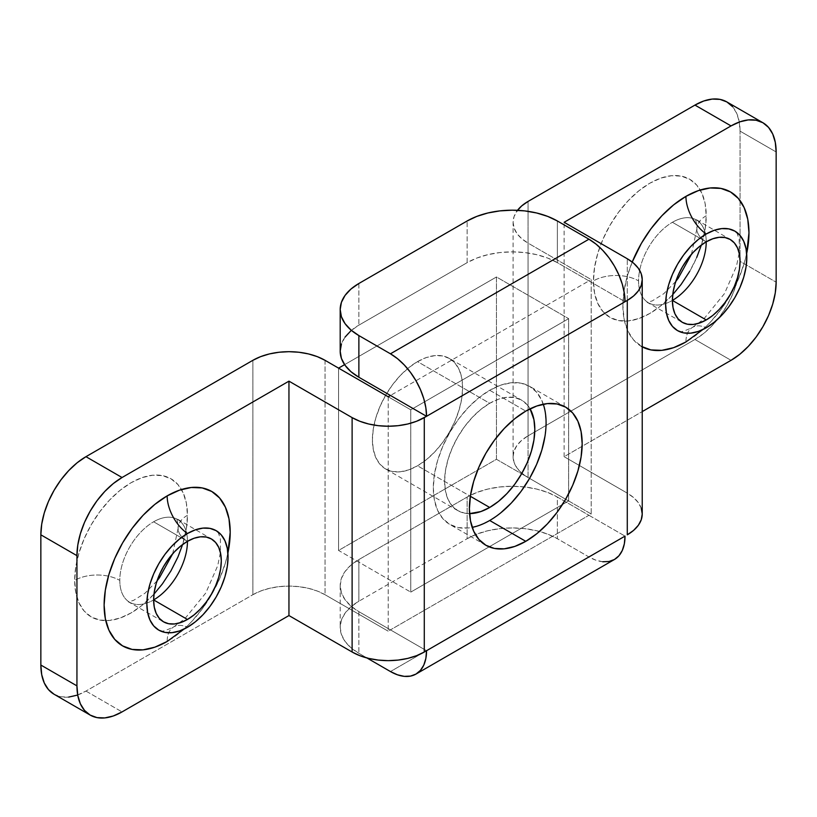 <?xml version="1.0" encoding="UTF-8"?>
<svg xmlns="http://www.w3.org/2000/svg" width="817" height="817" viewBox="0 0 817 817"><rect width="100%" height="100%" fill="white"/><g stroke="black" fill="none" stroke-linecap="round" stroke-linejoin="round"><path stroke-width="0.61" stroke-dasharray="4.08 3.06" d="M685.933 341.955A31.894 18.413 60 0 1 692.499 327.372A31.894 18.413 60 0 1 706.225 327.76A31.894 18.413 -120 0 0 692.499 327.372A31.894 18.413 -120 0 0 685.933 341.955A89.155 51.471 -60 0 0 746.677 253.525L744.175 263.391L738.343 279.343L730.51 294.896L720.951 309.469L710.055 322.49L702.773 329.588M167.158 641.468A31.894 18.413 60 0 1 173.725 626.884A31.894 18.413 60 0 1 187.461 627.272A31.894 18.413 -120 0 0 173.725 626.884A31.894 18.413 -120 0 0 167.158 641.468A89.155 51.471 -60 0 0 227.912 553.038L225.4 562.903L219.579 578.855L211.736 594.408L202.187 608.982L191.28 621.992L183.999 629.1M691.458 254.271L696.891 228.791A31.894 18.413 180 0 0 706.225 241.822L672.391 222.285A47.846 27.625 120 0 0 638.567 280.885A31.894 18.413 0 0 0 593.448 280.885A79.749 46.038 -60 0 1 649.842 183.212A79.749 46.038 -60 0 1 706.225 215.77A31.894 18.413 0 0 0 696.891 228.791A31.894 18.413 0 0 0 706.225 241.822A47.846 27.625 120 0 0 692.887 218.435A47.846 27.625 120 0 0 672.391 222.285L706.225 241.812A47.846 27.625 120 0 0 696.319 219.916A47.846 27.625 120 0 0 672.391 222.285A47.846 27.625 120 0 0 638.567 280.885A47.846 27.625 120 0 0 648.473 302.79A47.846 27.625 120 0 0 672.391 300.421A47.846 27.625 120 0 1 651.905 304.271A47.846 27.625 120 0 1 638.567 280.885A31.894 18.413 180 0 0 593.448 280.885L594.541 267.557L597.748 253.484L602.956 239.218L609.972 225.308L618.51 212.277L628.263 200.635L638.843 190.821L649.842 183.212L660.841 178.116L671.421 175.716L681.164 176.104L689.711 179.27L696.727 185.081L701.936 193.333L705.142 203.699L706.225 215.77L705.142 229.097L701.364 245.029M172.683 553.773L178.116 528.303A31.894 18.413 180 0 0 187.461 541.324L153.627 521.787A47.846 27.625 120 0 0 119.793 580.397A31.894 18.413 0 0 0 74.684 580.397A79.749 46.038 -60 0 1 131.067 482.724A79.749 46.038 -60 0 1 187.461 515.282A31.894 18.413 0 0 0 178.116 528.303A31.894 18.413 0 0 0 187.461 541.324A47.846 27.625 120 0 0 174.123 517.947A47.846 27.625 120 0 0 153.627 521.787L187.461 541.324A47.846 27.625 120 0 0 177.544 519.418A47.846 27.625 120 0 0 153.627 521.787A47.846 27.625 120 0 0 119.793 580.397A47.846 27.625 120 0 0 129.699 602.292A47.846 27.625 120 0 0 153.627 599.923A47.846 27.625 120 0 1 133.13 603.773A47.846 27.625 120 0 1 119.793 580.397A31.894 18.413 180 0 0 74.684 580.397L75.767 567.059L78.973 552.997L84.182 538.73L91.198 524.82L99.745 511.789L109.488 500.137L120.068 490.323L131.067 482.724L142.076 477.628L152.646 475.218L162.399 475.617L170.947 478.772L177.953 484.593L183.171 492.845L186.378 503.201L187.461 515.282L186.378 528.609L182.6 544.541M489.7 390.271L525.791 411.104L489.7 390.271L500.698 385.164L511.279 382.764L521.021 383.153L529.569 386.318A79.749 46.038 120 0 0 489.7 390.271A79.749 46.038 120 0 0 437.606 460.543A79.749 46.038 120 0 0 449.83 524.443L442.814 518.621L437.606 510.37L434.399 500.014L433.306 487.933L434.399 474.606L437.606 460.543L442.814 446.276L449.83 432.356L458.368 419.325L468.121 407.683L478.701 397.869L489.7 390.271M543.295 404.211A79.749 46.038 120 0 0 529.569 386.318L536.585 392.14L541.794 400.381L545 410.747L546.083 422.828L545 436.155M564.128 456.683L564.128 222.285L564.128 456.683L642.233 411.594L564.128 456.683L627.282 493.141L564.128 456.683M632.225 262.053L627.691 274.931L624.096 290.658L622.891 305.558L624.096 319.059L627.691 330.65L633.512 339.872L642.233 346.868A89.155 51.471 -60 0 1 632.225 262.053M513.096 222.285L514.077 228.035L516.977 233.56L521.695 238.656L528.048 243.119A51.032 29.463 180 0 1 513.096 222.285A51.032 29.463 180 0 1 517.488 210.316L514.077 216.536L513.096 222.285L513.096 456.683A51.032 29.463 0 0 1 528.048 435.849L528.048 201.442L528.048 435.849L694.95 339.484L731.041 360.317L694.95 339.484L528.048 435.849L521.695 440.312L516.977 445.408L514.077 450.933L513.096 456.683L514.077 462.432L516.977 467.957L521.695 473.053L528.048 477.516L591.202 513.985L588.945 515.282L625.025 536.115L588.945 515.282L591.202 513.985L591.202 279.577L588.945 280.885L625.025 301.718L588.945 280.885L390.455 395.479L588.945 280.885L557.368 262.655L547.696 258.07L536.667 254.669L524.698 252.565L512.259 251.861L499.81 252.565L487.841 254.669L476.811 258.07L467.14 262.655L358.877 325.156L350.942 330.742M641.253 508.235L638.353 502.7L633.635 497.614L627.282 493.141L627.282 258.744L627.282 493.141A51.032 29.463 0 0 1 642.233 513.985M513.096 456.683A51.032 29.463 0 0 0 528.048 477.516L528.048 243.119L591.202 279.577L588.945 280.885L557.368 262.655L557.368 220.978L557.368 262.655A63.797 36.836 0 0 0 467.14 262.655L467.14 220.978L467.14 262.655L358.877 325.156A63.797 36.836 0 0 0 340.189 351.198M388.198 396.776L388.198 631.184L588.945 515.282L557.368 497.053L547.696 492.467L536.667 489.066L524.698 486.973L512.259 486.268L499.81 486.973L487.841 489.066L476.811 492.467L467.14 497.053L358.877 559.563L350.942 565.139L345.05 571.512L341.414 578.416L340.189 585.605L341.414 592.785L345.05 599.698L350.942 606.061L358.877 611.647L390.455 629.876L388.198 631.184L388.198 396.776M500.698 512.892L489.7 520.49L478.701 525.597L468.121 527.996L458.368 527.608L449.83 524.443A79.749 46.038 120 0 0 472.185 527.384M726.844 101.921A63.797 36.836 120 0 1 740.059 131.129L776.15 151.962L740.059 131.129L740.059 261.348L776.15 282.182L740.059 261.348L740.059 131.129L739.191 121.467L736.628 113.175L732.461 106.578M694.95 339.484L703.754 333.407L712.21 325.554L720.012 316.24L726.844 305.813L732.461 294.682L736.628 283.264L739.191 272.01L740.059 261.348A63.797 36.836 120 0 1 694.95 339.484M696.727 257.437L689.711 271.346M672.748 294.6L660.841 305.834L649.842 313.442L638.843 318.538L628.263 320.938L618.51 320.55L609.972 317.384L602.956 311.573L597.748 303.321L594.541 292.956L593.448 280.885A79.749 46.038 -60 0 0 649.842 313.442A79.749 46.038 -60 0 0 706.225 215.77A31.894 18.413 180 0 0 696.891 228.791C696.727 224.052 696.145 220.764 695.134 218.946L730.153 239.442M528.048 477.516L528.048 243.119L591.202 279.577L591.202 513.985L528.048 477.516M325.043 360.317L325.043 594.715L388.198 631.184L325.043 594.715A51.032 29.463 0 0 0 252.872 594.715L252.872 360.317L252.872 594.715L85.959 691.08L252.872 594.715L260.603 591.059L269.426 588.332L279.005 586.657L288.952 586.085L298.91 586.657L308.489 588.332L317.313 591.059L325.043 594.715L325.043 360.317M77.155 695.165L85.959 691.08A63.797 36.836 120 0 1 54.065 694.246L60.897 696.768L68.699 697.085M153.974 594.112L142.076 605.346L131.067 612.944L120.068 618.05L109.488 620.45L99.745 620.062L91.198 616.896L84.182 611.075L78.973 602.834L75.767 592.468L74.684 580.397A79.749 46.038 -60 0 0 131.067 612.944A79.749 46.038 -60 0 0 187.461 515.282A31.894 18.413 180 0 0 178.116 528.303C177.963 523.564 177.381 520.276 176.36 518.448L211.378 538.954M602.752 561.759L595.981 560.217L588.945 556.959L390.455 671.554L588.945 556.959L557.368 538.72L557.368 497.053A63.797 36.836 180 0 0 467.14 497.053L467.14 538.72L476.811 534.144L487.841 530.744L499.81 528.64L512.259 527.935L524.698 528.64L536.667 530.744L547.696 534.144L557.368 538.72A63.797 36.836 0 0 0 467.14 538.72L358.877 601.23A63.797 36.836 0 0 0 340.189 627.272L341.414 620.093L345.05 613.179L350.942 606.806L358.877 601.23L358.877 559.563L467.14 497.053L467.14 538.72L358.877 601.23L358.877 559.563A63.797 36.836 180 0 0 340.189 585.605A63.797 36.836 180 0 0 358.877 611.647L358.877 653.314L350.942 647.738L345.05 641.365L341.414 634.462L340.189 627.272A63.797 36.836 0 0 0 358.877 653.314L366.925 657.961L358.877 653.314L358.877 611.647L426.545 650.71L390.455 629.876L588.945 515.282L557.368 497.053L557.368 538.72L588.945 556.959A51.032 29.463 -120 0 0 614.455 559.482M85.959 691.08L122.05 711.913L85.959 691.08M345.05 337.104L341.414 344.018M358.877 283.489L358.877 325.156L358.877 283.489M449.421 358.459L442.579 355.926L434.787 355.62L426.321 357.54L417.518 361.625A63.797 36.836 120 0 0 375.84 417.834A63.797 36.836 120 0 0 385.624 468.958A63.797 36.836 120 0 0 417.518 465.802A63.797 36.836 120 0 0 459.195 409.583A63.797 36.836 120 0 0 449.421 358.459L455.028 363.116L459.195 369.713L461.768 378.005L462.636 387.667L461.768 398.328L459.195 409.583L455.028 420.99L449.421 432.122L442.579 442.548L434.787 451.862L426.321 459.716L417.518 465.802L470.357 496.297L417.518 465.802L408.725 469.877L400.259 471.797L392.456 471.491L385.624 468.958L380.017 464.301L375.84 457.704L373.277 449.411L372.409 439.75L373.277 429.088L375.84 417.834L380.017 406.427L385.624 395.295L392.456 384.868L400.259 375.554L408.725 367.701L417.518 361.625L489.7 403.292A63.797 36.836 -60 0 0 448.022 459.511A63.797 36.836 -60 0 0 457.806 510.625A63.797 36.836 -60 0 0 469.561 513.617L464.638 513.158L457.806 510.625L452.189 505.978L448.022 499.371L445.459 491.088L444.591 481.427L445.459 470.766L448.022 459.511L452.189 448.094L457.806 436.962L464.638 426.535L472.44 417.221L480.896 409.368L489.7 403.292A63.797 36.836 -60 0 1 521.593 400.126A63.797 36.836 -60 0 1 530.07 408.817L527.21 404.783L521.593 400.136L449.421 358.459A63.797 36.836 120 0 0 417.518 361.625L489.7 403.292L498.503 399.207L506.959 397.287L514.761 397.603L521.593 400.136M496.46 459.287L568.642 500.954L568.642 318.65L496.46 276.973L496.46 459.287L338.575 550.444L338.575 368.13L410.757 409.797L338.575 368.13L338.575 550.444L410.757 592.111L338.575 550.444L496.46 459.287L496.46 276.973L568.642 318.65L410.757 409.797L410.757 592.111L568.642 500.954L496.46 459.287M344.6 364.658L496.46 276.973L344.6 364.658M568.642 500.954L568.642 318.65L410.757 409.797L410.757 592.111L568.642 500.954M679.632 331.661L679.499 331.61C679.642 330.63 677.201 334.592 692.54 327.351L703.508 319.335L724.516 293.538L736.485 266.168L739.181 253.004L739.181 239.452L736.822 232.396M160.867 631.173L160.735 631.122C160.867 630.132 158.437 634.104 173.766 626.864L184.734 618.837L205.751 593.05L217.72 565.681L220.406 552.506L220.416 538.965L218.047 531.908M565.66 407.152L529.569 386.318M485.911 545.276L449.83 524.443M675.792 281.395L663.772 293.701L652.191 300.952L647.044 302.249L682.307 322.317M157.017 580.907L145.007 593.213L133.426 600.454L128.269 601.751L163.533 621.829M340.189 585.605L340.189 627.272M457.806 510.625L385.624 468.958"/><path stroke-width="1.23" d="M706.225 327.76A57.415 33.15 120 0 0 742.01 282.386A57.415 33.15 120 0 0 740.049 235.429A57.415 33.15 120 0 0 706.225 233.999A31.894 18.413 60 0 1 685.933 196.366A89.155 51.471 -60 0 1 746.677 253.525L748.975 232.763L747.759 219.262L744.175 207.681L738.343 198.46L730.51 191.954L720.951 188.421L710.055 187.981L698.229 190.667L685.933 196.366L673.627 204.873L661.801 215.841L650.904 228.862L641.355 243.425L632.225 262.053A89.155 51.471 -60 0 1 685.933 196.366A31.894 18.413 -120 0 0 706.225 233.999L698.31 239.473L690.692 246.54L683.676 254.924L677.518 264.31L672.473 274.328L668.725 284.602L666.406 294.723L665.63 304.322L666.406 313.023L668.725 320.478L672.473 326.422L677.518 330.609L683.676 332.887L690.692 333.162L698.31 331.436L706.225 327.76L714.15 322.286L721.768 315.229L728.784 306.845L734.932 297.459L739.988 287.441L743.736 277.167L746.044 267.036L746.83 257.447L746.044 248.746L743.736 241.291L739.988 235.347L734.932 231.16L728.784 228.883L721.768 228.597L714.15 230.333L706.225 233.999A57.415 33.15 120 0 0 669.276 282.815A57.415 33.15 120 0 0 675.628 329.363A57.415 33.15 120 0 0 706.225 327.76M167.158 641.468A89.155 51.471 -60 0 1 104.116 605.07A89.155 51.471 -60 0 1 167.158 495.878A31.894 18.413 -120 0 0 187.461 533.511A57.415 33.15 120 0 0 150.502 582.317A57.415 33.15 120 0 0 156.854 628.865A57.415 33.15 120 0 0 187.461 627.272L195.375 621.798L202.994 614.731L210.01 606.347L216.168 596.972L221.213 586.943L224.971 576.679L227.279 566.549L228.055 556.949L227.279 548.258L224.971 540.793L221.213 534.859L216.168 530.672L210.01 528.395L202.994 528.109L195.375 529.835L187.461 533.511L179.536 538.985L171.917 546.052L164.901 554.437L158.753 563.822L153.698 573.84L149.95 584.104L147.642 594.235L146.856 603.834L147.642 612.525L149.95 619.991L153.698 625.924L158.753 630.111L164.901 632.399L171.917 632.675L179.536 630.949L187.461 627.272A57.415 33.15 120 0 0 223.235 581.898A57.415 33.15 120 0 0 221.284 534.931A57.415 33.15 120 0 0 187.461 533.511A31.894 18.413 60 0 1 167.158 495.878A89.155 51.471 -60 0 1 227.912 553.038L230.2 532.276L228.985 518.775L225.4 507.194L219.579 497.972L211.736 491.466L202.187 487.923L191.28 487.494L179.454 490.18L167.158 495.878L154.862 504.375L143.036 515.343L132.14 528.364L122.581 542.937L114.737 558.491L108.916 574.443L105.332 590.17L104.116 605.07L105.332 618.571L108.916 630.152L114.737 639.374L122.581 645.879L132.14 649.423L143.036 649.852L154.862 647.166L167.158 641.468L183.999 629.1M187.461 541.324L187.461 541.324A47.846 27.625 -60 0 1 211.378 538.954A47.846 27.625 -60 0 1 218.721 577.292A47.846 27.625 -60 0 1 187.461 619.46L153.627 599.923A47.846 27.625 120 0 0 187.461 541.324L194.058 538.26L200.41 536.82L206.252 537.055L211.378 538.954L215.586 542.447L218.721 547.4L220.641 553.609L221.295 560.86L220.641 568.857L218.721 577.292L215.586 585.85L211.378 594.204L206.252 602.027L200.41 609.012L194.058 614.895L187.461 619.46L180.863 622.523L174.511 623.963L168.659 623.728L163.533 621.829L159.325 618.336L156.2 613.393L154.28 607.174L153.627 599.923L154.28 591.927L156.2 583.491L159.325 574.933L163.533 566.579L168.659 558.757L174.511 551.771L180.863 545.889L187.461 541.324A47.846 27.625 -60 0 0 156.2 583.491A47.846 27.625 -60 0 0 163.533 621.829L163.533 621.829A47.846 27.625 -60 0 0 187.461 619.46L153.627 599.923A47.846 27.625 120 0 0 187.461 541.324M706.225 241.822A47.846 27.625 120 0 0 706.225 241.812A47.846 27.625 -60 0 1 730.153 239.442A47.846 27.625 -60 0 1 737.485 277.79A47.846 27.625 -60 0 1 706.225 319.947L672.391 300.421A47.846 27.625 120 0 0 706.225 241.822L712.832 238.758L719.174 237.318L725.026 237.553L730.153 239.442L734.36 242.935L737.485 247.888L739.416 254.107L740.059 261.348L739.416 269.344L737.485 277.79L734.36 286.348L730.153 294.692L725.026 302.515L719.174 309.5L712.832 315.393L706.225 319.947L699.628 323.011L693.286 324.451L687.434 324.216L682.307 322.317L678.1 318.824L674.975 313.881L673.045 307.662L672.391 300.421L673.045 292.415L674.975 283.979L678.1 275.421L682.307 267.067L687.434 259.255L693.286 252.269L699.628 246.377L706.225 241.812A47.846 27.625 -60 0 0 674.975 283.979A47.846 27.625 -60 0 0 682.307 322.317L682.307 322.317A47.846 27.625 -60 0 0 706.225 319.947L672.391 300.421A47.846 27.625 120 0 0 706.225 241.822M472.185 527.384A79.749 46.038 120 0 0 489.7 520.49L525.791 541.324A79.749 46.038 -60 0 1 485.911 545.276A79.749 46.038 -60 0 1 473.686 481.376A79.749 46.038 -60 0 1 525.791 411.104L514.781 418.702L504.212 428.517L494.459 440.159L485.911 453.19L478.905 467.11L473.686 481.376L470.48 495.439L469.397 508.766L470.48 520.848L473.686 531.213L478.905 539.455L485.911 545.276L494.459 548.442L504.212 548.83L514.781 546.43L525.791 541.324L536.789 533.726L547.37 523.911L557.112 512.269L565.66 499.238L572.676 485.318L577.885 471.052L581.091 456.989L582.174 443.662L581.091 431.58L577.885 421.225L572.676 412.973L565.66 407.152L557.112 403.986L547.37 403.598L536.789 406.008L525.791 411.104A79.749 46.038 -60 0 1 565.66 407.152A79.749 46.038 -60 0 1 577.885 471.052A79.749 46.038 -60 0 1 525.791 541.324L489.7 520.49A79.749 46.038 120 0 0 543.295 404.211M341.414 344.018L340.189 351.198L341.414 358.387L345.05 365.291L350.942 371.664L358.877 377.25L390.455 395.479L388.198 396.776L325.043 360.317A51.032 29.463 180 0 0 252.872 360.317L85.959 456.683L122.05 477.516L288.952 381.151L352.117 417.61L359.848 421.276L368.671 424.003L378.24 425.677L388.198 426.239L398.155 425.677L407.734 424.003L416.558 421.276L426.545 416.313L390.455 395.479L388.198 396.776L325.043 360.317L317.313 356.651L308.489 353.924L298.91 352.25L288.952 351.688L279.005 352.25L269.426 353.924L260.603 356.651L252.872 360.317L85.959 456.683L77.155 462.759L68.699 470.612L60.897 479.926L54.065 490.353L48.448 501.485L44.281 512.902L41.718 524.146L40.85 534.818L76.941 555.652L76.941 685.871A63.797 36.836 -60 0 0 90.156 715.079A63.797 36.836 -60 0 0 122.05 711.913L288.952 615.558L352.117 652.017L359.848 655.683L368.671 658.4L378.24 660.075L388.198 660.647L398.155 660.075L407.734 658.4L416.558 655.683L424.289 652.017L424.289 417.61A51.032 29.463 180 0 1 352.117 417.61L352.117 652.017L288.952 615.558L288.952 381.151L288.952 615.558L122.05 711.913L113.246 715.998L104.79 717.918L96.988 717.612L90.156 715.079L84.539 710.422L80.372 703.825L77.809 695.533L76.941 685.871L76.941 555.652L77.809 544.99L80.372 533.736L84.539 522.318L90.156 511.187L96.988 500.76L104.79 491.446L113.246 483.593L122.05 477.516L288.952 381.151L352.117 417.61L352.117 652.017A51.032 29.463 0 0 0 424.289 652.017L625.025 536.115L624.341 543.846L622.278 550.484L618.949 555.754L614.455 559.482A51.032 29.463 -120 0 0 625.025 536.115L424.289 652.017L424.289 417.61L627.282 300.411L633.635 295.948L638.353 290.852L641.253 285.327L642.233 279.577L641.253 273.828L638.353 268.303L633.635 263.207L627.282 258.744L564.128 222.285L731.041 125.92L739.845 121.835L748.301 119.915L756.103 120.232L762.935 122.754L768.552 127.411L772.719 134.008L775.282 142.301L776.15 151.962L776.15 282.182L775.282 292.854L772.719 304.098L768.552 315.515L762.935 326.647L756.103 337.074L748.301 346.388L739.845 354.241L731.041 360.317L642.233 411.594L731.041 360.317A63.797 36.836 -60 0 0 776.15 282.182L776.15 151.962A63.797 36.836 -60 0 0 762.935 122.754A63.797 36.836 -60 0 0 731.041 125.92L694.95 105.087L528.048 201.442L521.695 205.915L516.977 211.011M641.355 346.377L650.904 349.911L661.801 350.34L673.627 347.664L685.933 341.955L702.773 329.588M340.189 309.531L340.189 351.198A63.797 36.836 0 0 0 358.877 377.25L358.877 335.573L390.455 353.802L397.501 358.673L404.262 364.954L410.502 372.399L415.976 380.742L420.459 389.648L423.798 398.778L425.851 407.785L426.545 416.313L358.877 377.25L358.877 335.573A63.797 36.836 180 0 1 340.189 309.531A63.797 36.836 180 0 1 358.877 283.489L467.14 220.978A63.797 36.836 180 0 1 557.368 220.978L588.945 239.207L390.455 353.802L358.877 335.573L350.942 329.997L345.05 323.624L341.414 316.71L340.189 309.531L341.414 302.341L345.05 295.437L350.942 289.065L358.877 283.489L467.14 220.978L476.811 216.403L487.841 212.992L499.81 210.898L512.259 210.194L524.698 210.898L536.667 212.992L547.696 216.403L557.368 220.978L588.945 239.207L595.981 244.079L602.752 250.359L608.992 257.804L614.455 266.148L618.949 275.053L622.278 284.183L624.341 293.191L625.025 301.718A51.032 29.463 -120 0 0 588.945 239.207L390.455 353.802A51.032 29.463 60 0 1 426.545 416.313L627.282 300.411L627.282 534.818L633.635 530.356L638.353 525.26L641.253 519.735L642.233 513.985L641.253 508.235M642.233 279.577L642.233 513.985A51.032 29.463 0 0 1 627.282 534.818L627.282 300.411A51.032 29.463 180 0 0 642.233 279.577A51.032 29.463 180 0 0 627.282 258.744L564.128 222.285L731.041 125.92L694.95 105.087L528.048 201.442A51.032 29.463 180 0 0 517.488 210.316M545 436.155L541.794 450.218L536.585 464.485L529.569 478.405L521.021 491.436L511.279 503.078L500.698 512.892M732.461 106.578L726.844 101.921L720.012 99.388L712.21 99.082L703.754 101.002L694.95 105.087A63.797 36.836 120 0 1 726.844 101.921L762.935 122.754M701.364 245.029L696.727 257.437M689.711 271.346L681.164 284.377L672.748 294.6M40.85 665.038L41.718 674.699L44.281 682.992L48.448 689.589L54.065 694.246A63.797 36.836 120 0 1 40.85 665.038L40.85 534.818L40.85 665.038L76.941 685.871L40.85 665.038M68.699 697.085L77.155 695.165M182.6 544.541L177.953 556.939L170.947 570.858L162.399 583.889L153.974 594.112M350.942 330.742L345.05 337.104M415.976 674.076L420.459 670.348L423.798 665.079L425.851 658.441L426.545 650.71A51.032 29.463 60 0 1 415.976 674.076A51.032 29.463 60 0 1 390.455 671.554L366.925 657.961L390.455 671.554L397.501 674.811L404.262 676.353L410.502 676.098L415.976 674.076L614.455 559.482L608.992 561.504L602.752 561.759M685.933 341.955A89.155 51.471 -60 0 1 642.233 346.857M122.05 477.516L85.959 456.683A63.797 36.836 120 0 0 40.85 534.818L76.941 555.652A63.797 36.836 -60 0 1 122.05 477.516M530.07 408.817A63.797 36.836 -60 0 1 489.7 507.469L470.357 496.297L489.7 507.469L480.896 511.544L469.561 513.617A63.797 36.836 -60 0 0 489.7 507.469L498.503 501.383L506.959 493.539L514.761 484.226L521.593 473.799L527.21 462.667L531.377 451.25L533.94 439.995L534.808 429.333L533.94 419.672L530.07 408.817M338.575 368.13L344.6 364.658L338.575 368.13M157.017 580.907L159.427 577.782L172.683 553.773M675.792 281.395L678.202 278.27L691.458 254.271M90.156 715.079L54.065 694.246"/></g></svg>
